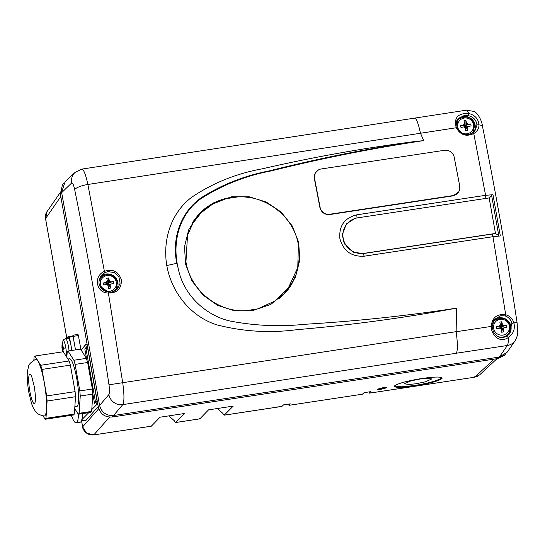 <?xml version="1.0" encoding="UTF-8"?>
<svg xmlns="http://www.w3.org/2000/svg" width="545" height="545" viewBox="0 0 545 545"><rect width="100%" height="100%" fill="white"/><g stroke="black" fill="none" stroke-linecap="round" stroke-linejoin="round"><path stroke-width="0.82" d="M81.3 421.142L86.103 420.243L98.216 406.563M377.229 389.239L382.563 387.808C385.322 387.427 386.623 387.441 386.459 387.842L381.125 389.273C378.366 389.655 377.065 389.648 377.229 389.239L377.174 389.348M441.866 377.637L441.75 377.787C438.16 380.526 429.085 383.101 414.527 385.519L401.175 386.834L394.485 385.996M414.609 385.969C400.473 387.917 393.817 387.863 394.648 385.806C398.279 383.319 407.387 380.88 421.966 378.482C436.102 376.527 442.758 376.581 441.92 378.646C438.282 381.132 429.174 383.571 414.609 385.969M394.369 386.398L394.648 385.806M416.067 383.748L408.988 384.484L404.431 383.809L410.767 380.921L420.195 378.986L427.273 378.25L431.831 378.925L425.495 381.807L416.067 383.748M72.458 336.469A10.941 1.907 -98.6 0 0 72.287 336.354L73.302 335.189L78.044 334.371L78.255 335.584M73.5 336.306L73.302 335.189M81.798 419.745L88.76 412.66M91.771 409.595L96.499 404.785L97.862 404.601M95.532 402.23L86.001 348.746L87.438 347.083L97.146 401.556L95.954 401.74L96.499 404.785M95.954 401.74L94.523 403.395L92.725 393.32M86.614 358.998L84.822 348.923L86.253 347.267L87.438 347.083M87.098 344.154L85.742 344.385L86.253 347.267M85.742 344.385L81.246 350.203M86.001 348.746L84.822 348.923M81.621 421.101L82.649 426.864L86.614 433.139L93.801 434.896L109.579 417.123M60.182 192.623L47.054 211.589L45.548 218.6L66.885 338.37M505.658 353.971L504.234 355.381L497.857 358.562L112.059 417.014C104.878 417.347 100.3 414.043 98.311 407.101L60.345 193.959L62.409 185.021L63.622 183.386M61.551 188.55L61.619 192.324L99.585 405.466L100.614 408.627M109.749 415.481L113.53 415.515L499.336 357.064L502.633 356.055M494.151 359.121L474.729 377.188L479.498 374.974M442.193 378.032L441.92 378.646M93.801 434.896L93.427 434.481L93.801 434.896L151.34 426.183L160.039 417.204L184.728 413.464L175.722 422.491L199.865 418.832L208.558 409.854L233.246 406.107L224.24 415.14L281.949 406.393L283.584 404.867L290.274 403.852L288.966 405.323L362.418 394.199L364.06 392.673L370.75 391.657L369.442 393.136L372.991 392.598L372.637 392.182L372.984 392.604L474.729 377.188L474.354 376.765L474.729 377.181M223.702 414.745L222.748 413.287L217.38 408.512M175.183 422.096L174.223 420.638L168.855 415.862M199.865 418.832L199.647 418.39L199.865 418.832M151.34 426.183L151.129 425.74L151.34 426.183M369.217 391.889L369.442 393.136M288.966 405.323L288.741 404.083M277.984 406.522L278.393 406.931L277.984 406.522M285.791 292.42A58.533 57.007 40.9 0 0 288.155 289.443A58.533 57.007 40.9 0 0 298.987 260.163M249.862 197.644A58.533 57.007 40.9 0 0 231.107 197.413A58.533 57.007 40.9 0 0 199.981 212.952A58.533 57.007 40.9 0 0 197.372 215.704M231.632 196.806L249.324 196.82L266.355 202.066L281.138 212.073L292.263 225.95L298.687 242.45L299.791 260.054L295.472 277.112L286.152 291.997L270.776 304.444L251.947 310.841L234.343 310.752L217.496 305.309L202.938 295.049L191.983 280.941L185.641 264.332L184.489 246.776L188.645 229.915L197.726 215.295L212.925 203.081L231.632 196.806M472.978 132.878L474.715 131.434L476.943 125.234C476.446 120.213 473.646 117.032 468.557 115.697L463.986 115.642L458.134 118.694L457.207 127.605C459.524 132.551 463.448 134.813 468.966 134.397L472.958 132.885L473.775 133.552C466.152 137.013 460.3 135.031 456.219 127.605C453.699 117.706 457.902 113.019 468.823 113.53C467.617 110.717 466.622 109.695 465.825 110.458M111.602 292.031L117.461 288.952L120.118 283.257L118.912 277.024L114.3 272.589L108.012 271.601L104.824 272.65L101.547 275.395L99.721 285.934L108.223 291.997L111.602 292.031M503.124 337.532L507.402 335.74L509.262 334.133L511.884 323.41C510.931 319.738 508.71 317.251 505.222 315.95L500.896 315.65L494.506 319.356L492.176 326.407L491.174 326.428C492.149 317.551 496.999 313.668 505.726 314.765L492.966 236.694L364.142 256.211C351.423 256.852 343.336 250.979 339.882 238.601C338.847 225.868 344.474 217.946 356.771 214.825L485.595 195.308L473.775 133.552C477.243 131.44 478.98 128.559 478.987 124.887A1.213 0.525 178.3 0 0 477.754 124.798A1.213 0.525 178.3 0 0 476.943 125.234M509.262 334.133L507.395 335.747L508.369 337.478C499.758 343.473 491.433 335.495 491.174 326.428L456.145 331.735C457.718 343.125 457.78 350.292 456.335 353.228L122.809 404.615A12.154 11.765 -139.6 0 1 108.871 394.566C109.647 393.204 109.688 389.947 108.986 384.804C99.027 318.334 87.595 253.296 74.692 189.694C73.616 184.796 72.594 182.568 71.633 183.004A12.154 11.826 -132.9 0 1 75.156 172.349L65.127 181.676L61.619 192.317L99.585 405.466L108.871 394.566M287.787 289.933A58.622 57.096 40.9 0 0 295.41 275.191M457.207 127.605L87.861 184.476L104.402 271.383C112.822 268.542 118.476 271.369 121.378 279.858C121.549 288.782 117.161 293.169 108.203 293.006C96.111 292.992 93.147 276.097 104.402 271.383L104.824 272.65M423.663 140.617C372.29 148.308 321.509 158.391 271.335 170.878C245.414 175.783 221.726 185.211 200.287 199.157C178.998 214.614 171.9 242.634 178.195 268.331L176.805 263.31C171.614 238.424 180.579 212.475 200.88 197.964C221.508 184.782 244.208 175.776 268.985 170.939C317.013 158.847 365.613 149.044 414.8 141.55L423.663 140.617L420.447 133.096M414.8 141.55C363.413 148.145 312.592 157.226 262.349 168.8C236.401 173.521 212.87 182.997 191.751 197.222C171.13 212.748 162.471 239.684 166.79 265.538C171.471 292.12 190.403 316.441 216.767 324.827C243.159 331.639 269.891 333.254 296.971 329.671C350.483 325.133 403.661 317.96 456.506 308.15C406.277 315.875 355.783 321.25 305.03 324.268C279.496 326.932 254.195 325.787 229.125 320.841C204.382 314.642 183.134 294.075 178.195 268.331M456.506 308.15L456.145 331.735M454.884 160.775A680.719 118.708 81.4 0 1 459.762 186.274L458.836 191.847L452.909 195.88L329.834 214.532C324.643 214.812 321.325 212.455 319.881 207.468A680.719 118.708 -98.6 0 0 314.336 178.549L315.221 173.044L318.464 169.924M215.52 202.583A58.622 57.096 40.9 0 0 199.545 213.381M466.261 110.206L473.585 111.33C477.25 112.093 481.957 120.377 482.516 126.495C495.364 190.198 506.87 255.476 517.035 322.333L517.75 330.045C517.362 332.239 518.935 333.206 515.188 340.618L507.177 352.193L499.336 357.064L507.334 345.503C508.083 344.413 508.424 341.735 508.369 337.478C513.397 333.812 515.243 328.962 513.908 322.926L511.884 323.41M112.059 417.014L113.53 415.515L499.336 357.064L497.857 358.562M108.223 291.997L122.7 382.706C124.314 394.273 124.355 401.576 122.809 404.615L113.53 415.515C106.261 415.842 101.615 412.49 99.585 405.466L98.311 407.101M176.805 263.31L166.79 265.538M420.427 133.028C418.083 122.257 415.992 117.345 414.152 118.285M75.156 172.349L81.818 169.114L466.268 110.206M81.362 169.372C83.31 168.419 85.476 173.46 87.861 184.476A12.154 3.161 168.5 0 0 74.692 189.694M468.557 115.697A1.213 0.382 100.5 0 1 468.441 114.709A1.213 0.382 100.5 0 1 468.823 113.53C474.995 115.077 478.381 118.864 478.987 124.887A12.154 3.386 168.6 0 1 482.516 126.495M485.854 198.537L485.595 195.308L492.98 194.715L500.33 235.951L492.966 236.694L492.183 234.057L495.507 233.648L498.723 235.345L491.644 195.58L489.178 198.121M505.222 315.95L505.726 314.765C509.902 316.011 512.627 318.73 513.908 322.926L517.035 322.333M346.409 223.886L353.507 219.035M354.904 218.511L346.45 223.845L342.226 234.704L344.276 243.697L353.283 252.192L363.365 253.575L492.183 234.057M458.583 192.262A8.631 8.298 29.7 0 0 458.91 191.513M315.637 172.608A8.631 8.298 29.7 0 0 315.003 173.453M257.478 308.933A57.777 56.271 -139.1 0 1 251.831 310.091A57.777 56.271 -139.1 0 1 246.074 310.664C217.802 312.605 190.362 290.015 185.954 261.907L187.528 235.27L192.971 223.137L201.173 212.741L212.618 204.109L226.127 198.68L237.531 196.949C265.865 194.933 293.987 216.74 298.374 244.875L297.768 267.595L288.244 288.162L274.68 301.16L257.478 308.933L246.074 310.664M288.244 288.162L286.125 291.023A58.029 56.523 -139.1 0 1 279.054 298.871M226.127 198.68A57.777 56.271 -139.1 0 1 231.775 197.522A57.777 56.271 -139.1 0 1 237.531 196.949M192.215 222.885A58.029 56.523 -139.1 0 1 198.7 215.18L201.173 212.741M453.018 195.58L329.936 214.226A8.509 8.182 -150.3 0 1 320.092 207.311L314.56 178.379A8.509 8.182 29.7 0 1 321.284 168.957L444.359 150.311A8.509 8.182 -150.3 0 1 454.21 157.219L459.735 186.158A8.509 8.182 -150.3 0 1 453.018 195.58L452.834 195.893M315.453 172.908L315.058 173.61A8.509 8.182 29.7 0 0 314.417 175.04M457.834 193.243A8.509 8.182 29.7 0 0 458.447 192.324L458.849 191.622M116.31 282.208A8.086 7.882 -139.1 0 1 109.838 291.282A8.086 7.882 -139.1 0 1 100.559 284.592A8.086 7.882 -139.1 0 1 107.031 275.518A8.086 7.882 -139.1 0 1 116.31 282.208M113.517 281.424L109.136 282.392L109.334 280.757A15.771 2.752 -98.6 0 0 108.707 277.957L106.745 278.257A15.771 2.752 81.4 0 1 107.372 281.057L107.174 282.692L106.418 282.392L103.386 282.964L103.734 284.926L106.766 284.361A2.418 2.357 -139.1 0 0 108.135 285.348A15.771 2.752 81.4 0 1 108.55 288.394L110.512 288.101A15.771 2.752 -98.6 0 0 110.104 285.049L109.484 284.354L113.871 283.393L113.517 281.424L108.721 282.869L109.075 284.831L107.828 285.021M111.057 283.713A2.418 2.357 -139.1 0 1 110.104 285.049M106.418 282.392A2.418 2.357 -139.1 0 1 107.372 281.057M109.334 280.757A2.418 2.357 -139.1 0 1 110.703 281.745M106.99 284.456L106.759 283.168L103.386 282.964M108.135 285.348L106.766 284.361M107.174 282.692L106.759 283.168L108.721 282.869L106.759 283.168L107.746 284.197L107.569 283.216M106.963 284.313L107.746 284.197L108.721 282.869L108.728 284.047L107.447 284.633M110.512 288.101L109.075 284.831L107.746 284.197L107.89 285.015M109.484 284.354L109.075 284.831L108.728 284.047M109.136 282.392L108.721 282.869L108.707 277.957M473.53 124.723A8.086 7.882 -139.1 0 1 467.058 133.791A8.086 7.882 -139.1 0 1 457.78 127.108A8.086 7.882 -139.1 0 1 464.251 118.033A8.086 7.882 -139.1 0 1 473.53 124.723M470.744 123.94L466.356 124.9L466.561 123.272A15.771 2.752 -98.6 0 0 465.927 120.472L463.965 120.765A15.771 2.752 81.4 0 1 464.592 123.565L464.394 125.2L463.638 124.907L460.607 125.473L460.961 127.441L463.993 126.869A2.418 2.357 -139.1 0 0 465.362 127.857A15.771 2.752 81.4 0 1 465.771 130.909L467.733 130.609A15.771 2.752 -98.6 0 0 467.324 127.557L466.711 126.869L471.091 125.902L470.744 123.94L465.941 125.377L466.295 127.346L465.048 127.537M468.278 126.222A2.418 2.357 -139.1 0 1 467.324 127.557M463.638 124.907A2.418 2.357 -139.1 0 1 464.592 123.565M466.561 123.272A2.418 2.357 -139.1 0 1 467.93 124.253M464.211 126.971L463.979 125.677L460.607 125.473M465.362 127.857L463.993 126.869M464.394 125.2L463.979 125.677L465.941 125.377L463.979 125.677L464.967 126.713L464.79 125.725M464.183 126.828L464.967 126.713L465.941 125.377L465.948 126.563L464.667 127.142M467.733 130.609L466.295 127.346L464.967 126.713L465.11 127.523M466.711 126.869L466.295 127.346L465.948 126.563M466.356 124.9L465.941 125.377L465.927 120.472M509.391 326.019A8.086 7.882 -139.1 0 1 502.919 335.093A8.086 7.882 -139.1 0 1 493.641 328.41A8.086 7.882 -139.1 0 1 500.112 319.336A8.086 7.882 -139.1 0 1 509.391 326.019M506.598 325.242L502.218 326.203L502.415 324.575A15.771 2.752 -98.6 0 0 501.788 321.775L499.82 322.068A15.771 2.752 81.4 0 1 500.453 324.868L500.249 326.503L499.499 326.21L496.468 326.775L496.815 328.737L499.847 328.172A2.418 2.357 -139.1 0 0 501.216 329.16A15.771 2.752 81.4 0 1 501.632 332.212L503.594 331.912A15.771 2.752 -98.6 0 0 503.178 328.86L502.565 328.172L506.952 327.204L506.598 325.242L501.802 326.68L502.149 328.649L500.903 328.833M504.132 327.525A2.418 2.357 -139.1 0 1 503.178 328.86M499.499 326.21A2.418 2.357 -139.1 0 1 500.453 324.868M502.415 324.575A2.418 2.357 -139.1 0 1 503.784 325.556M500.065 328.274L499.84 326.98L496.468 326.775M501.216 329.16L499.847 328.172M500.249 326.503L499.84 326.98L501.802 326.68L499.84 326.98L500.821 328.008L500.651 327.027M500.044 328.131L500.821 328.008L501.802 326.68L501.802 327.858L500.528 328.444M503.594 331.912L502.149 328.649L500.821 328.008L500.971 328.826M502.565 328.172L502.149 328.649L501.802 327.858M502.218 326.203L501.802 326.68L501.788 321.775M489.144 197.924L495.473 233.444L364.108 253.35A18.23 17.76 -139.1 0 1 345.326 244.146A18.23 17.76 -139.1 0 1 347.172 223.641A18.23 17.76 -139.1 0 1 357.786 217.823L489.144 197.924M364.108 253.35L495.473 233.444M70.986 336.81A11.063 1.928 -98.6 0 0 70.373 336.442L68.009 336.803A11.063 1.928 -98.6 0 0 67.294 338.295M70.796 344.44L69.522 337.43L69.113 337.968A11.063 1.928 -98.6 0 0 68.009 336.803M69.522 337.43A3.161 0.511 -10.3 0 1 73.057 336.374L78.385 335.563L80.96 349.754M62.007 348.282L62.927 340.945A8.086 1.41 81.4 0 1 65.7 347.138A8.086 1.41 81.4 0 1 66.061 356.117M71.708 350.469A9.721 1.696 -98.6 0 0 71.109 346.075A9.721 1.696 -98.6 0 0 68.2 338.125L65.584 338.615A9.633 1.683 -98.6 0 1 68.466 346.491A9.633 1.683 -98.6 0 1 69.058 350.871M63.588 352.233A15.771 15.362 -139.1 0 1 63.043 350.796A2.418 0.422 81.4 0 0 63.016 349.427L64.167 348.807L63.82 346.838L62.661 347.465L63.894 347.356M63.969 347.799L62.007 348.214L62.362 350.183A2.418 0.422 81.4 0 0 62.743 351.137A15.771 15.362 40.9 0 0 62.975 351.791M62.661 347.465A2.418 0.422 81.4 0 0 62.28 346.504A15.771 15.362 -139.1 0 1 62.471 343.473L62.171 343.82A15.771 15.362 40.9 0 0 61.98 346.852A2.418 0.422 81.4 0 0 62.007 348.214L62.273 348.623L64.031 348.146M63.057 350.033L62.362 350.183M35.37 400.507C35.575 396.869 35.173 392.087 34.172 386.153L31.774 376.758A14.831 2.589 -98.6 0 0 29.846 374.197A14.831 2.589 -98.6 0 0 29.866 391.399A14.831 2.589 -98.6 0 0 34.294 403.525A14.831 2.589 -98.6 0 0 35.37 400.507A14.831 2.589 -98.6 0 0 35.384 400.357M44.281 382.747A28.687 5 -98.6 0 0 35.534 359.346C30.983 362.159 28.687 364.482 28.653 366.315L27.509 370.927C26.998 374.102 26.943 381.112 28.824 392.311L31.556 403.545L33.027 407.34C35.929 411.993 35.636 414.023 44.125 416.026A28.687 5 -98.6 0 0 44.281 382.747M67.907 359.026L69.542 358.78A24.13 4.21 81.4 0 1 76.736 378.503A24.13 4.21 81.4 0 1 76.77 406.495L74.849 406.781M43.021 415.896L45.16 419.262L45.971 418.328L47.108 401.031L46.693 395.943L41.972 369.421L40.739 365.273L34.88 356.048L34.062 356.989L33.858 360.15M87.65 362.5L75.108 364.401L73.882 360.252L68.016 351.028L80.558 349.127L86.423 358.351L87.65 362.5L92.377 389.021L92.793 394.11L91.655 411.407L90.838 412.347L78.296 414.248L74.726 408.634M45.971 418.328L74.372 414.023L75.517 396.726L47.108 401.031M74.372 414.023L73.561 414.963L45.16 419.262M40.739 365.273L69.147 360.967L63.281 351.743L34.88 356.048M69.147 360.967L70.373 365.116L41.972 369.421M46.693 395.943L75.101 391.637L70.373 365.116M75.101 391.637L75.517 396.726M92.793 394.11L80.251 396.011L79.107 413.308L91.655 411.407M80.251 396.011L79.829 390.922L92.377 389.021M75.108 364.401L79.829 390.922M68.016 351.028L67.198 351.968L66.844 357.356M78.296 414.248L79.107 413.308M73.882 360.252L86.423 358.351M71.313 415.304A100.682 100.682 0 0 0 72.43 418.076A30.145 5.259 -98.6 0 0 76.157 422.831A30.145 5.259 -98.6 0 0 76.872 422.389A30.145 5.259 -98.6 0 0 78.487 414.214M76.157 422.831L80.176 422.218A30.145 5.259 -98.6 0 0 82.513 413.607M81.43 420.863L86.103 420.243M82.649 426.864L83.106 427.048L82.649 426.864L98.72 408.75M60.808 196.561L45.548 218.6L46.005 218.777L45.548 218.6M60.345 193.959L71.633 183.004M493.729 320.46A10.348 10.076 -139.1 0 1 509.725 322.981A10.348 10.076 -139.1 0 1 508.832 334.562M100.689 276.615A10.348 10.076 -139.1 0 1 116.337 289.981M457.643 119.382A10.348 10.076 -139.1 0 1 473.591 132.442M108.986 384.804L456.145 331.667M515.188 340.618A12.154 11.84 -145.3 0 1 507.334 345.503L456.335 353.228M357.036 218.054L356.771 214.825M363.365 253.575L364.142 256.211M314.37 178.719L314.56 178.379M114.15 291.289A9.633 9.381 40.9 0 0 116.16 289.02L117.441 282.358C114.368 274.489 109.143 272.555 101.779 276.547A9.633 9.381 40.9 0 0 99.34 279.769M471.575 133.634A9.633 9.381 40.9 0 0 473.38 131.536L474.668 124.866C471.589 117.005 466.37 115.063 458.999 119.055A9.633 9.381 40.9 0 0 456.594 122.216M497.857 336.483A9.633 9.381 40.9 0 0 509.241 332.838L510.522 326.169C507.45 318.3 502.224 316.366 494.853 320.358A9.633 9.381 40.9 0 0 492.496 323.43M71.879 350.442L71.334 347.417M73.057 336.374L75.51 349.89M47.047 211.603C45.821 212.877 45.317 215.227 45.535 218.654L66.858 338.377M81.593 421.101L82.629 426.926M93.754 434.924C85.545 435.714 82.309 428.2 82.629 426.919M497.02 358.685L479.702 374.803M477.706 376.214L474.709 377.195L372.937 392.632M175.667 422.518L199.817 418.86M93.754 434.93L151.299 426.21M224.193 415.167L278.332 406.965M458.134 118.694C456.424 119.88 456.111 122.823 457.207 127.537C461.145 134.377 466.397 136.155 472.958 132.885L474.715 131.434M117.454 288.959L117.461 288.952C114.913 291.514 111.841 292.522 108.251 291.977C104.17 291.507 100.43 288.162 99.49 285.28C98.407 282.228 99.095 278.931 101.547 275.395M494.492 319.377L492.176 326.407C493.273 332.811 494.158 333.431 497.251 336.102C500.835 338.145 502.388 338.377 507.395 335.747M101.779 276.547L101.316 276.935M116.16 289.02L115.84 289.538M458.999 119.055L458.536 119.45M473.38 131.536L473.06 132.047M494.853 320.358L494.39 320.753M509.241 332.838L508.921 333.349M62.927 340.945C62.907 340.189 63.792 339.412 65.584 338.615M62.368 350.285L62.825 351.818M379.47 388.421A4.864 4.864 0 0 0 384.007 387.624"/></g></svg>
